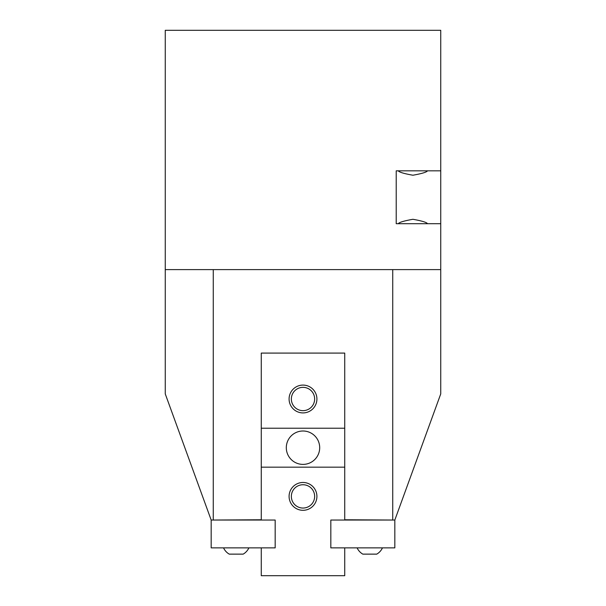 <?xml version="1.0" encoding="UTF-8"?>
<svg xmlns="http://www.w3.org/2000/svg" width="606" height="606" viewBox="0 0 606 606"><rect width="100%" height="100%" fill="white"/><g stroke="black" fill="none" stroke-linecap="round" stroke-linejoin="round"><path stroke-width="0.91" d="M427.525 170.824C426.654 172.187 421.784 173.657 412.913 175.225C404.043 173.657 399.172 172.187 398.309 170.824M398.309 223.697C399.172 222.326 404.043 220.864 412.913 219.289C421.784 220.864 426.654 222.326 427.525 223.697M243.173 554.134A13.915 13.915 0 0 0 248.884 547.877A13.915 13.915 0 0 1 243.173 554.134L229.257 554.134A13.915 13.915 0 0 1 223.546 547.877A13.915 13.915 0 0 0 229.257 554.134M376.743 554.134A13.915 13.915 0 0 0 382.454 547.877A13.915 13.915 0 0 1 376.743 554.134L362.827 554.134A13.915 13.915 0 0 1 357.116 547.877A13.915 13.915 0 0 0 362.827 554.134M211.865 520.046L261.262 519.766M344.738 519.766L394.135 520.046M394.824 520.046L330.823 520.046L330.823 547.877L394.824 547.877L394.824 520.046L440.744 393.9L440.744 269.609L213.259 269.609L213.259 519.766M344.738 428.222L344.738 467.173L261.262 467.173L261.262 428.222L344.738 428.222L344.738 353.086L261.262 353.086L261.262 428.222M392.741 519.766L392.741 269.609M261.262 520.046L211.176 520.046L211.176 547.877L275.177 547.877L275.177 520.046L261.262 520.046L261.262 467.173M211.176 520.046L165.256 393.9L165.256 30.3L440.744 30.3L440.744 223.697L396.218 223.697L396.218 170.824L440.744 170.824M440.744 223.697L440.744 269.609M165.256 269.609L213.259 269.609M303 410.656A11.65 11.65 0 0 1 291.35 398.998A11.65 11.65 0 0 1 303 387.348A11.65 11.65 0 0 1 314.65 398.998A11.65 11.65 0 0 1 303 410.656M303 412.913A13.915 13.915 0 0 1 289.085 398.998A13.915 13.915 0 0 1 303 385.09A13.915 13.915 0 0 1 316.915 398.998A13.915 13.915 0 0 1 303 412.913M303 508.048A11.65 11.65 0 0 1 291.35 496.397A11.65 11.65 0 0 1 303 484.739A11.65 11.65 0 0 1 314.65 496.397A11.65 11.65 0 0 1 303 508.048M303 510.305A13.915 13.915 0 0 1 289.085 496.397A13.915 13.915 0 0 1 303 482.482A13.915 13.915 0 0 1 316.915 496.397A13.915 13.915 0 0 1 303 510.305M303 464.393A16.695 16.695 0 0 1 286.305 447.698A16.695 16.695 0 0 1 303 431.002A16.695 16.695 0 0 1 319.695 447.698A16.695 16.695 0 0 1 303 464.393M275.177 547.877L275.177 520.046M344.738 547.877L344.738 575.7L261.262 575.7L261.262 547.877M330.823 520.046L330.823 547.877M344.738 467.173L344.738 520.046"/></g></svg>
